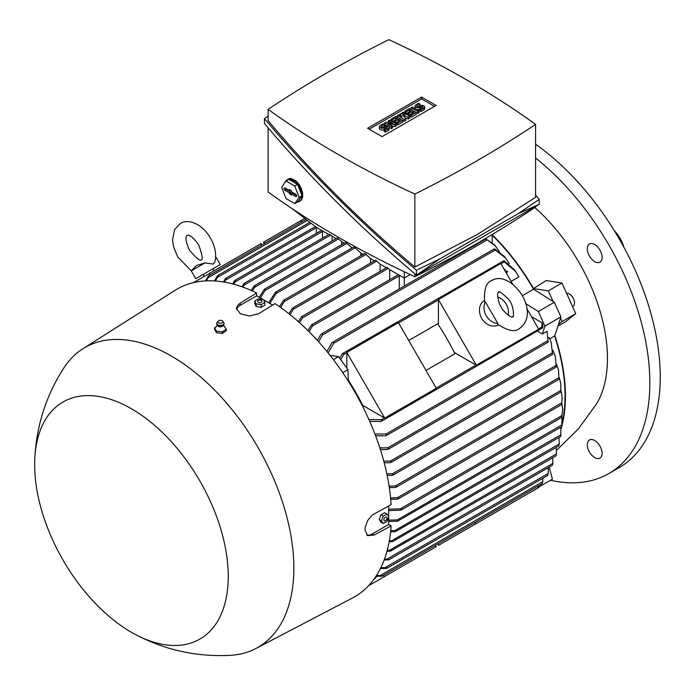 <?xml version="1.0" encoding="UTF-8"?>
<svg xmlns="http://www.w3.org/2000/svg" width="695" height="695" viewBox="0 0 695 695"><rect width="100%" height="100%" fill="white"/><g stroke="black" fill="none" stroke-linecap="round" stroke-linejoin="round"><path stroke-width="1.04" d="M205.086 262.866L191.238 270.868L196.442 265.499L205.086 262.866L213.087 264.091L215.042 261.624C216.588 254.031 215.059 246.195 210.437 238.09C207.188 232.495 203.122 228.134 198.257 225.024C191.134 221.053 185.122 220.558 180.24 223.521L174.636 229.48L172.525 239.879L173.654 247.194L177.755 256.968L191.273 270.815M203.114 274.464L220.263 264.56L195.764 278.704L203.114 274.464L204.243 276.419M193.488 282.63L209.699 273.274L209.699 275.09M261.294 245.3L261.294 243.485L209.699 273.274M264.969 243.181L263.396 242.268L301.291 220.393L301.291 222.209M304.766 218.386L301.291 220.393M205.39 280.919L208.526 275.811A0.851 0.487 60 0 1 209.03 275.733L209.039 275.759A177.512 102.486 -120 0 0 208.526 275.811M209.039 275.759L206.502 280.867M214.355 280.936L217.327 276.054L218.265 275.507L215.485 281.006M217.327 276.054L218.265 275.507M223.46 281.953L225.354 278.808L226.353 278.235L224.607 282.144M225.354 278.808L226.353 278.235M495.778 246.282L486.161 239.08L494.51 244.875L499.531 251.746M505.821 258.21L494.241 249.192L494.701 248.932L504.579 256.646L509.253 263.483A153.864 88.838 60 0 1 509.253 263.483L508.844 263.718M339.542 358.047L342.505 353.607L503.467 260.955A0.851 0.487 -120 0 1 503.988 261.65L515.725 271.528L518.852 276.914L511.12 281.379M438.415 323.349L408.721 340.498M362.894 406.888L364.111 406.184M426.009 370.444L455.703 353.303M522.301 295.696L533.534 289.216L554.349 302.282L538.347 311.516L544.915 326.129L542.361 334.008L537.504 331.202M492.173 235.171A153.864 88.838 60 0 1 533.534 289.216M346.814 368.124L346.814 352.443L384.717 418.086L362.729 405.394A153.864 88.838 -120 0 0 348.308 380.113M454.33 352.513A153.864 88.838 -120 0 0 438.415 324.939L438.415 299.554L476.318 365.196L454.33 352.513M342.505 353.607L343.478 353.355A0.851 0.487 60 0 1 343.99 354.024L340.724 359.68M343.99 354.024A177.512 102.486 -120 0 0 343.478 353.355M503.475 260.981L504.613 261.207M503.971 260.668L514.5 269.773L515.725 271.528M329.96 355.241L338.552 356.683L347.926 369.671L348.351 381.216M326.919 351.47L331.802 342.974L333.461 342.018L333.722 343.252L328.118 352.938M317.389 340.446L320.795 334.556L322.35 333.661L322.558 334.921L318.579 341.758M404.255 271.771L404.255 286.079M399.295 288.946L399.295 275.837A0.851 0.487 -120 0 0 398.913 274.968M328.805 234.493L316.251 227.248L292.239 208.717M298.381 321.646L301.604 316.712L386.967 267.427L389.652 269.625L404.255 278.061L410.241 274.594M535.576 206.389L535.576 207.041A1153.648 666.053 180 0 1 477.456 243.189A1153.648 666.053 180 0 1 414.854 276.74A945.817 546.061 180 0 1 268.131 192.037L268.131 127.845M414.854 273.787L414.854 276.74M518.461 213.513L539.233 204.287L416.47 275.159C360.305 227.786 309.64 177.242 264.474 123.519L264.474 118.602C309.64 172.325 360.305 222.869 416.47 270.242L439.978 258.827L518.461 213.513L539.233 199.369L535.576 195.043M268.131 116.048L264.474 118.602M268.131 109.358L268.131 120.652C311.681 172.534 360.583 221.323 414.854 267.028L477.456 234.406L535.576 197.328L535.576 124.37A945.817 546.061 0 0 0 388.853 39.658A1153.648 666.053 0 0 0 326.25 73.218A1153.648 666.053 0 0 0 268.131 109.358A945.817 546.061 0 0 0 414.854 194.07A1153.648 666.053 0 0 0 477.456 160.51A1153.648 666.053 0 0 0 535.576 124.37M414.854 194.07L414.854 267.028M367.612 128.271L421.613 97.092L436.095 105.458L382.094 136.628L367.612 128.271M396.254 124.023L395.055 124.718L388.053 123.441L392.658 126.099L391.45 126.794L384.656 122.867L385.855 122.172L392.857 123.441L388.253 120.791L389.452 120.096L396.254 124.023L396.254 125.873L395.055 126.56L392.658 126.125M392.658 126.099L392.658 127.95L391.45 128.636L389.052 127.254M386.655 125.873L384.656 124.718L384.656 122.867M409.85 116.169L408.252 117.09L402.857 115.361L405.854 118.48L404.255 119.401L397.453 115.474L398.652 114.788L402.058 116.743L399.851 114.093L400.65 113.633L405.255 114.901L401.849 112.938L403.057 112.242L409.85 116.169L409.85 118.02L408.252 118.941L405.428 118.037M405.854 118.48L405.854 120.331L404.255 121.251L402.657 120.331L397.853 123.102L396.654 122.407L395.455 123.102L394.256 122.407L394.256 120.556L392.249 121.712L392.249 119.861L391.05 119.175L391.05 121.017M419.05 110.861L417.851 111.548L411.049 107.621L412.257 106.934L419.05 110.861L419.05 112.703L417.851 113.398L416.253 112.477L411.457 115.248L410.25 114.553L409.051 115.248L407.852 114.553L407.852 112.703L405.854 113.858L405.854 112.017L404.655 111.322L404.655 113.163M424.68 106.934A2.832 1.633 0 0 0 422.934 105.423A2.832 1.633 0 0 0 419.849 105.779L418.651 106.474A1.129 0.652 0 0 1 417.417 106.613A1.129 0.652 0 0 1 416.722 106.005A1.129 0.652 0 0 1 417.052 105.544L419.849 103.929L418.651 103.234L415.853 104.858A2.832 1.633 0 0 0 415.028 106.005A2.832 1.633 0 0 0 416.774 107.517A2.832 1.633 0 0 0 419.849 107.16L419.849 109.011L421.057 109.706L423.854 108.09A2.832 1.633 0 0 0 424.68 106.934L424.68 108.776A2.832 1.633 180 0 1 423.854 109.932L421.057 111.548L419.849 110.861L419.849 109.011A2.832 1.633 180 0 1 415.862 109.019M415.845 109.002A2.832 1.633 180 0 1 415.028 107.855L415.028 106.005M404.655 111.322L409.451 108.55L416.253 112.477L416.253 114.319L411.457 117.09L410.25 116.404L410.25 114.553L413.855 112.477L412.257 111.548L409.051 113.398L407.852 112.703L411.049 110.861L409.451 109.932L405.854 112.017M391.05 119.175L395.855 116.404L402.657 120.331L402.657 122.172L397.853 124.944L396.654 124.249L396.654 122.407L400.251 120.331L398.652 119.401L395.455 121.251L394.256 120.556L397.453 118.706L395.855 117.785L392.249 119.861M384.257 129.565L385.456 130.26L388.253 128.636A2.832 1.633 0 0 0 389.078 127.489L389.078 129.331A2.832 1.633 180 0 1 388.253 130.486L385.456 132.102L384.257 131.407L384.257 129.565A2.832 1.633 180 0 1 381.173 129.922A2.832 1.633 180 0 1 379.427 128.41L379.427 126.56A2.832 1.633 0 0 0 381.173 128.071A2.832 1.633 0 0 0 384.257 127.715L384.257 129.565L387.054 127.95A1.129 0.652 0 0 0 387.384 127.489A1.129 0.652 0 0 0 386.689 126.881A1.129 0.652 0 0 0 385.456 127.02L384.257 127.715M369.21 129.192L421.613 98.942L434.497 106.378M389.078 127.489A2.832 1.633 0 0 0 387.332 125.977A2.832 1.633 0 0 0 384.257 126.334L383.049 127.02A1.129 0.652 0 0 1 381.824 127.168A1.129 0.652 0 0 1 381.121 126.56A1.129 0.652 0 0 1 381.451 126.099L384.257 124.483L383.049 123.788L380.252 125.404A2.832 1.633 0 0 0 379.427 126.56M385.456 130.26L385.456 132.102M384.257 124.483L384.257 126.334M395.855 117.785L395.855 119.636M395.455 121.251L395.455 123.102M398.652 119.401L398.652 121.251M397.853 123.102L397.853 124.944M409.451 109.932L409.451 111.782M409.051 113.398L409.051 115.248M412.257 111.548L412.257 113.398M411.457 115.248L411.457 117.09M419.849 109.011L422.656 107.395A1.129 0.652 0 0 0 422.986 106.934A1.129 0.652 0 0 0 422.282 106.326A1.129 0.652 0 0 0 421.057 106.474L419.849 107.16M421.057 109.706L421.057 111.548M419.849 103.929L419.849 105.779M417.851 111.548L417.851 113.398M411.049 107.621L411.049 109.471M401.849 112.938L401.849 113.963M399.851 114.093L399.851 115.474M397.453 115.474L397.453 117.325M404.255 119.401L404.255 121.251M408.252 117.09L408.252 118.941M388.253 120.791L388.253 122.607M391.45 126.794L391.45 128.636M395.055 124.718L395.055 126.56M421.613 97.092L421.613 98.942M439.978 258.827L416.47 275.159L416.47 270.242M539.233 204.287L539.233 199.369M284.854 182.629A12.449 7.185 60 0 1 285.576 181.195A12.449 7.185 60 0 1 286.974 179.901L288.573 178.98A12.449 7.185 -120 0 1 290.936 178.398L296.113 180.978L299.137 184.496L301.387 188.719L302.646 193.245L302.646 197.145L301.387 200.056L299.423 201.454A12.449 7.185 60 0 1 297.521 202.028M286.974 179.901A12.449 7.185 60 0 1 293.194 180.518A12.449 7.185 60 0 1 301.326 191.481A12.449 7.185 60 0 1 299.423 201.454M297.59 184.436L288.807 179.371L286.01 180.987L281.623 187.233L286.01 198.535L294.784 203.609L297.59 201.984L301.978 195.747L297.59 184.436L294.784 186.052L286.01 180.987M295.801 194.261A1.416 0.817 60 0 1 296.704 195.46A1.416 0.817 60 0 1 296.557 196.607A1.416 0.817 60 0 1 295.801 196.572L291.396 194.027L291.396 195.043L289.398 193.888L289.398 192.871L285.002 190.334A1.416 0.817 60 0 1 284.064 189.04A1.416 0.817 60 0 1 284.351 187.928A1.416 0.817 60 0 1 285.002 188.024L289.398 190.56L289.398 189.544L291.396 190.699L291.396 191.716L295.801 194.261M294.784 203.609L299.171 197.363L294.784 186.052M285.35 188.223A1.234 0.712 -120 0 0 286.201 189.492L290.727 192.107L290.727 193.123L291.761 193.723M291.396 194.027L292.473 193.114L296.748 195.582M289.398 190.56L290.484 190.178M289.398 192.871L290.727 192.107M289.398 193.888L290.727 193.123M299.171 197.363L301.978 195.747M322.497 238.142L322.497 231.496A0.851 0.487 -120 0 0 322.106 230.636M232.66 283.908L234.458 280.945L235.518 280.328L233.815 284.22M321.681 230.384A0.851 0.487 -120 0 0 321.472 230.419L235.049 280.311M234.458 280.945L235.518 280.328M279.451 306.617L283.656 300.283L364.771 253.449L370.452 258.54L374.405 260.825M288.903 313.688L292.63 308.041L375.569 260.147L380.052 264.083L386.403 267.749M241.93 286.757L244.24 283.317L329.369 234.172L336.006 238.654M251.251 290.467L253.736 286.436L254.943 285.741L254.387 285.775L337.171 237.985L344.008 243.276M259.278 297.347L263.848 289.841L265.134 289.094L264.534 289.155L345.571 242.364L352.087 247.941M268.661 302.768L275.594 292.1L354.033 246.812L360.853 252.997L363.207 254.361M244.753 283.317L243.094 287.174M332.097 240.913L332.097 236.396M254.943 285.741L254.718 287.261L252.424 290.996M341.697 244.605L341.697 241.938M265.134 289.094L264.934 290.597L260.425 298.016M351.296 248.393L351.296 247.481M275.594 292.1L276.254 292.004L276.054 293.507L269.86 303.463M360.896 255.691L360.896 253.023M283.656 300.283L284.342 300.179L284.246 301.613L280.632 307.459M370.496 263.084L370.496 258.566M292.63 308.041L293.342 307.911L293.342 309.301L290.093 314.635M380.096 271.397L380.096 264.109M301.604 316.712L302.351 316.572L302.429 317.91L299.571 322.706M398.478 274.725A0.851 0.487 -120 0 0 398.27 274.76L311.534 324.834L312.316 324.669L312.455 325.972L309.067 331.724M389.695 279.711L389.695 269.651M307.876 330.542L311.534 324.834M492.173 234.528L492.173 242.59M316.338 227.3L316.338 233.381M346.814 352.443L398.417 322.645L436.312 388.296L384.717 418.086M476.318 365.196L538.712 329.178L526.845 308.623M512.675 284.081L500.817 263.527L438.415 299.554M498.515 324.947A14.143 11.546 -120 0 1 481.696 318.327A14.143 11.546 -120 0 1 484.38 300.457M497.82 323.47L497.698 324.261C507.967 330.933 515.221 332.358 519.469 328.527L519.469 328.527C542.161 312.264 510.764 268.826 491.756 280.519L491.747 280.519C486.309 282.283 483.911 289.276 484.554 301.508L485.301 301.795L497.82 323.47A14.143 11.546 -120 0 1 486.222 315.721A14.143 11.546 -120 0 1 485.301 301.795M502.789 309.874L499.566 304.297C495.353 289.806 499.34 293.203 498.541 292.274L498.541 292.274C498.471 290.579 501.703 292.786 508.227 298.893C514.96 306.269 513.605 319.109 512.684 316.772L512.684 316.772C512.284 315.608 513.231 320.76 502.789 309.874M497.637 296.974A14.143 11.546 -120 0 1 508.158 315.209M525.672 303.559L538.347 311.516M338.552 356.683L333.392 359.663M347.926 369.671L342.739 372.659M368.897 419.519L381.929 419.745A0.851 0.487 60 0 1 382.25 420.51L380.53 421.535L369.723 421.37M381.555 421.24L542.248 328.136A0.851 0.487 -120 0 0 541.926 327.371L542.022 322.732L531.475 316.633M382.25 420.51A177.512 102.486 -120 0 0 381.929 419.745M542.63 327.05L542.248 328.136M542.778 327.866L542.812 324.574A172.942 99.845 -120 0 0 542.022 322.732M369.914 421.813L370.591 421.422M374.935 434.028L386.125 434.01L387.063 434.853L385.404 435.817L375.604 435.791M547.043 331.298L548.129 342.149L547.043 331.298L542.361 334.008M379.852 447.875L387.758 447.849L388.748 448.666L387.193 449.561L380.391 449.561M551.135 342.157L552.56 354.085L551.135 342.157L549.224 337.631L548.424 338.091M554.349 302.282L560.908 316.885L544.915 326.129M560.908 316.885L558.467 324.435L562.116 321.516L560.544 318.015M562.116 321.516L575.721 313.662L561.951 283.013L546.148 280.528L533.525 288.538A154.429 89.16 -120 0 0 492.173 234.684M553.142 301.517L548.355 290.866L561.951 283.013M575.721 313.662L565.495 321.828L557.929 326.085M561.082 428.841A154.429 89.16 -120 0 0 561.69 426.695M561.96 425.696A154.429 89.16 -120 0 0 554.818 335.668L549.875 338.969M556.556 450.351L578.483 428.789L596.527 403.925A138.027 79.69 -120 0 0 607.447 358.42A138.027 79.69 -120 0 0 534.829 207.544M599.933 458.109L599.933 458.109A10.468 6.038 60 0 1 589.473 452.063A10.468 6.038 60 0 1 589.473 439.978L589.473 439.978A10.468 6.038 60 0 1 599.933 446.025A10.468 6.038 60 0 1 599.933 458.109M599.933 250.061A10.468 6.038 60 0 1 599.933 262.145A10.468 6.038 60 0 1 589.473 256.108A10.468 6.038 60 0 1 589.473 244.023A10.468 6.038 60 0 1 599.933 250.061M550.562 480.254A197.988 114.31 -120 0 0 608.846 473.538A197.988 114.31 -120 0 0 649.851 382.902A197.988 114.31 -120 0 0 535.576 158.026M599.316 445.035A10.468 6.038 -120 0 0 600.489 447.05M599.316 249.071A10.468 6.038 -120 0 0 599.872 250.104A10.468 6.038 -120 0 0 600.489 251.095M608.846 473.538L619.245 467.535A197.988 114.31 -120 0 0 660.25 376.899A197.988 114.31 -120 0 0 535.576 144.239M623.901 247.238A23.76 13.718 -120 0 0 614.363 230.723M558.467 324.435L554.818 335.668M566.564 293.273A7.35 4.248 60 0 1 573.566 298.98A7.35 4.248 60 0 1 572.984 306.33L572.541 306.582M548.355 290.866L533.525 288.538M388.653 517.21L388.653 524.464L391.12 525.889L374.162 535.037L367.603 535.645L364.988 529.738L365.153 527.592L367.594 520.642L372.32 514.995L391.12 504.639A177.625 102.547 -120 0 0 275.055 303.619L258.653 313.732L249.453 315.99L240.253 313.697L236.448 308.476L237.429 305.635L240.253 303.107L256.655 292.995A177.625 102.547 -120 0 0 174.94 290.397L82.861 348.777A173.098 99.941 -120 0 0 64.192 367.447C45.974 395.568 36.166 426.365 34.75 459.838A136.898 79.039 -120 0 0 131.459 632.311A136.898 79.039 -120 0 0 135.673 634.639A136.898 79.039 -120 0 0 228.229 573.974A136.898 79.039 -120 0 0 131.459 408.764A136.898 79.039 -120 0 0 34.75 459.838M256.655 292.995L256.655 295.835L262.945 299.467M263.709 299.91L272.675 305.088M388.653 505.969L388.653 516.316M135.673 634.639C165.367 650.155 196.946 657.053 230.401 655.342A173.098 99.941 -120 0 0 255.908 648.505L352.513 597.961A177.625 102.547 -120 0 0 391.12 525.889M388.653 509.218L400.372 508.836L401.771 509.409L400.372 510.217L388.653 510.599M255.908 648.505A173.098 99.941 -120 0 0 285.089 510.538A173.098 99.941 -120 0 0 171.457 356.109A173.098 99.941 -120 0 0 82.861 348.777M217.439 324.834L216.84 325.938L217.465 325.616L214.616 327.892L214.616 329.439L216.579 332.775L222.365 333.47L226.179 330.707L226.179 329.135M236.578 309.536A13.014 7.515 180 0 1 240.253 305.305L256.655 295.835M214.494 327.797L216.71 331.402M216.797 323.427A3.675 2.12 0 0 0 216.727 323.696A3.675 2.12 0 0 0 216.753 324.122L217.856 326.033A2.997 1.729 0 0 0 218.456 326.433A2.997 1.729 0 0 0 222.939 326.033L224.042 324.122A3.675 2.12 0 0 0 224.068 323.696A3.675 2.12 0 0 0 223.998 323.427M226.301 329.439L224.094 325.833M222.113 331.984L226.422 329.074M216.215 331.159L222.73 331.854M216.753 324.122A3.675 2.12 0 0 0 218.013 325.46A3.675 2.12 0 0 0 221.722 325.833A3.675 2.12 0 0 0 224.042 324.122M218.065 321.177L217.092 322.454A3.605 2.085 0 0 0 216.797 323.149A3.605 2.085 0 0 0 218.056 324.878A3.605 2.085 0 0 0 222.026 325.156A3.605 2.085 0 0 0 223.998 323.149A3.605 2.085 0 0 0 223.703 322.454L222.73 321.177A2.545 1.468 0 0 0 222.053 320.656A2.545 1.468 0 0 0 218.065 321.177A2.545 1.468 0 0 0 218.743 322.888A2.545 1.468 0 0 0 221.913 322.949A2.545 1.468 0 0 0 222.73 321.177M216.579 331.098L216.579 332.775M222.365 331.715L222.365 333.47M562.655 409.659L561.769 417.035L562.655 409.659L561.977 404.021M388.653 524.464L372.251 533.934A13.014 7.515 -60 0 1 366.752 535.002M387.002 513.987L384.7 512.658L381.008 514.795L379.157 519.556L381.008 522.188L383.301 523.509L381.459 520.885L383.301 516.124L387.002 513.987L388.844 516.62L387.002 521.38L383.301 523.509M387.011 518.027A2.198 1.268 120 0 0 385.456 517.132A2.198 1.268 120 0 0 383.901 519.817A2.198 1.268 120 0 0 385.456 520.72A2.198 1.268 120 0 0 387.011 518.027M381.008 514.795L383.301 516.124M379.157 519.556L381.459 520.885M254.804 300.944L254.804 303.602L256.16 306.512L261.207 307.294L264.899 305.166L264.899 302.507L261.207 304.645L256.16 303.863L254.804 300.944L258.505 298.815L263.553 299.597L264.899 302.507M261.407 300.483A2.198 1.268 0 0 0 258.305 300.483A2.198 1.268 0 0 0 258.305 302.282A2.198 1.268 0 0 0 261.407 302.282A2.198 1.268 0 0 0 261.407 300.483M256.16 306.512L256.16 303.863M261.207 307.294L261.207 304.645M383.788 461.132L390.451 461.072L391.511 461.845L390.017 462.714L384.213 462.757M555.331 356.353L556.191 366.769L555.331 356.353L552.933 350.211M386.846 473.868L392.423 473.79L393.544 474.529L392.102 475.363L387.167 475.423M558.528 370.148L558.954 379.027L558.528 370.148L556.591 364.163M389.096 486.109L395.333 485.97L396.541 486.656L395.116 487.482L389.322 487.612M560.795 383.597L560.761 391.841L560.795 383.597L559.284 377.75M390.581 497.889L397.444 497.681L398.739 498.324L397.332 499.132L390.712 499.331M562.159 396.749L561.769 404.195L562.159 396.749L561.074 391.016M388.653 520.112L397.332 519.912L398.739 520.494L397.444 521.233L388.653 521.441M398.739 520.494L561.769 426.652M561.855 426.313L562.003 416.783M561.769 426.417L562.038 424.775M390.729 530.554L395.116 530.433L396.541 530.997L395.333 531.692L390.599 531.831M396.541 530.997L560.717 436.495M560.743 436.295L560.987 434.566M560.743 436.373L560.856 427.182M389.374 540.545L393.544 541.04L392.423 541.683L389.157 541.761M393.544 541.04L558.867 445.877M558.919 445.703L559.145 443.905M387.297 550.058L391.511 550.527L390.451 551.144L386.985 551.213M391.511 550.527L556.061 455.816M556.122 455.668L556.4 453.766M384.483 559.067L388.748 559.518L384.083 560.161M388.748 559.518L387.758 560.092M552.456 465.216L552.794 463.2M376.664 575.191L376.916 576.233L375.439 577.085M380.912 567.537L387.063 567.876L386.125 568.423L380.408 568.553M387.063 567.876L386.125 568.423M547.686 475.389L548.181 473.234M376.916 576.233L373.224 580.186M390.017 550.006L556.495 453.896L556.217 447.406M392.102 540.493L559.206 444.009L558.962 437.511M397.332 519.912L561.968 424.862L562.264 422.352M381.929 576.164A177.512 102.486 -120 0 0 382.25 575.764A0.851 0.487 60 0 1 381.929 576.164L376.829 576.32M382.233 575.747L376.716 575.391M541.926 483.79A0.851 0.487 -120 0 0 542.248 483.39L542.274 483.346M542.248 483.39L542.63 481.496M380.53 575.347L542.778 481.67L542.804 478.247M385.404 567.45L548.303 473.399L548.259 467.709M387.193 559.023L552.916 463.348L552.725 457.744M554.645 336.215A153.864 88.838 60 0 1 562.255 422.517M561.117 427.025A153.864 88.838 60 0 1 560.934 427.677M474.737 522.623L476.318 523.535L438.415 545.419L438.415 543.594L434.74 545.723L436.312 546.626L368.515 585.772M537.139 486.596L538.712 487.508L476.318 523.535M383.145 575.512L384.717 576.416M538.156 487.186L538.807 487.039L538.486 485.822M538.807 487.039L552.412 479.185L549.206 467.162M505.578 271.78L506.811 271.067L507.611 271.528L506.186 272.84M504.839 270.503L505.265 269.677L505.265 271.241M504.344 269.643L504.839 269.929M504.188 269.382L505.265 269.677M505.977 272.475L507.611 271.528M506.247 272.814L506.759 273.109M307.355 220.385L208.535 277.435M311.117 223.286L217.804 277.157M316.338 227.665L225.997 279.824M504.318 261.85L500.965 263.787M438.415 299.901L398.565 322.906M346.814 352.791L343.79 354.537M495.179 250.035L333.722 343.252M487.152 239.897L322.558 334.921M385.456 127.02L385.456 128.87M388.253 128.636L388.253 130.486M381.451 126.099L381.451 127.02M421.057 106.474L421.057 108.316M423.854 108.09L423.854 109.932M417.052 105.544L417.052 106.474M285.002 190.334L286.201 189.492M295.801 196.572L296.791 195.877M322.497 231.496L235.214 281.892M330.707 235.075L244.501 284.846M338.508 238.88L254.718 287.261M346.918 243.267L264.934 290.597M355.38 247.707L276.054 293.507M366.117 254.353L284.246 301.613M376.916 261.051L293.342 309.301M388.305 268.322L302.429 317.91M399.295 275.837L312.455 325.972M541.918 326.98L538.564 328.917M476.014 365.023L436.165 388.036M384.413 417.912L381.39 419.658M547.582 340.793L386.125 434.01M552.351 352.825L387.758 447.849M240.253 303.107L240.253 305.305M561.977 415.532L400.372 508.836M374.162 535.037L372.251 533.934M556.052 365.466L390.451 461.072M558.876 377.689L392.423 473.79M560.769 390.46L395.333 485.97M561.855 402.761L397.444 497.681M560.987 434.67L395.116 530.433M189.509 250.174C196.251 258.21 200.134 261.407 201.168 259.774C203.096 259.695 202.271 254.735 198.683 244.883C189.214 231.713 187.025 236.135 187.025 235.284C187.772 235.709 182.837 235.388 189.509 250.174M191.238 270.868L195.764 278.704M215.737 256.724L220.263 264.56M212.913 268.8L214.043 270.763M306.113 219.42L208.63 275.707M309.883 222.331L217.891 275.437M315.356 226.561L225.927 278.191M494.284 248.888L332.575 342.244M486.135 238.811L321.524 333.852M548.129 342.149L386.42 435.513M552.786 354.241L388.166 449.283M223.356 324.834L223.642 325.755M216.797 323.149L216.727 323.696M223.998 323.149L224.068 323.696M561.838 417.287L401.363 509.939M556.374 366.951L390.981 462.444M559.101 379.235L393.049 475.102M560.882 392.067L396.072 487.212M561.855 404.438L398.296 498.862M552.377 465.329L388.575 559.901M547.617 475.476L386.941 568.232M542.074 483.746L382.076 576.12"/></g></svg>
